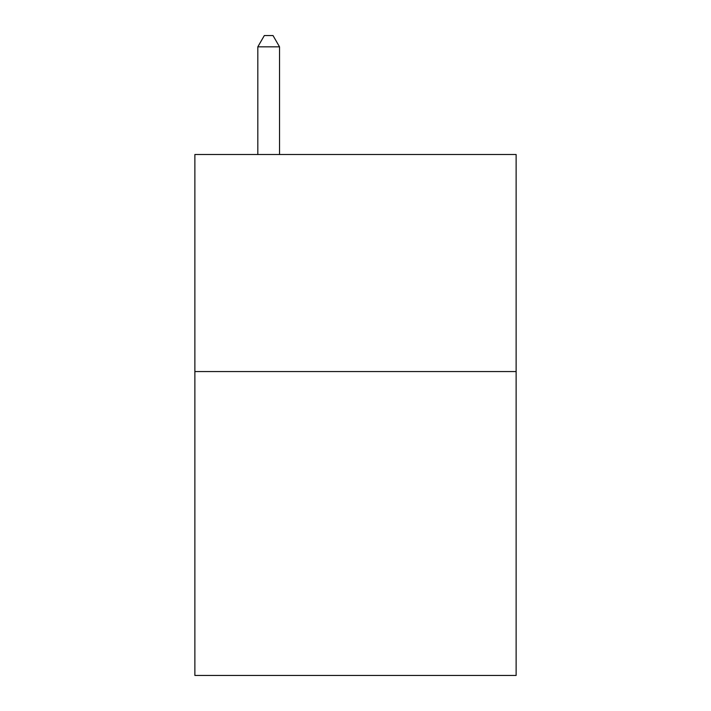 <?xml version="1.0" encoding="UTF-8"?>
<svg xmlns="http://www.w3.org/2000/svg" width="711" height="711" viewBox="0 0 711 711"><rect width="100%" height="100%" fill="white"/><g stroke="black" fill="none" stroke-linecap="round" stroke-linejoin="round"><path stroke-width="1.07" d="M516.124 371.56L516.124 675.45L194.876 675.45L194.876 154.5L516.124 154.5L516.124 371.56L194.876 371.56M279.53 154.5L279.53 46.837L257.817 46.837L257.817 154.5M257.817 46.837L264.332 35.55L273.015 35.55L279.53 46.837"/></g></svg>
